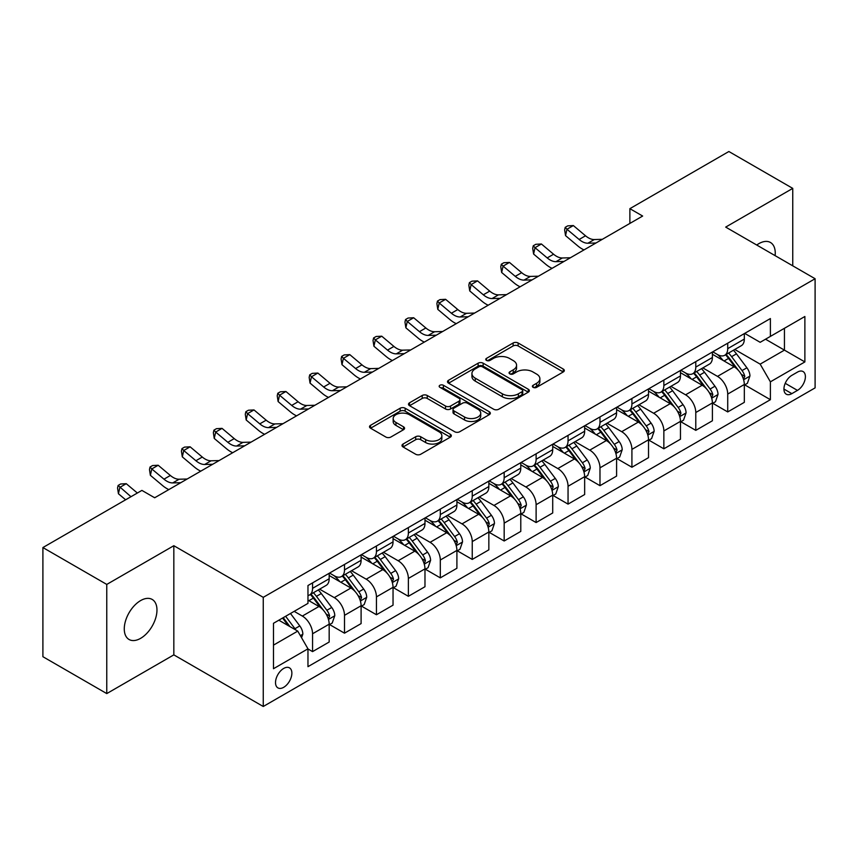 <?xml version="1.0" encoding="UTF-8"?>
<svg xmlns="http://www.w3.org/2000/svg" width="858" height="858" viewBox="0 0 858 858"><rect width="100%" height="100%" fill="white"/><g stroke="black" fill="none" stroke-linecap="round" stroke-linejoin="round"><path stroke-width="1.29" d="M533.118 387.333A2.477 1.437 0 0 0 536.625 387.333L563.277 371.954A3.55 2.048 0 0 0 564.317 370.506A3.55 2.048 0 0 0 563.277 369.058L518.135 342.996A3.55 2.048 0 0 0 513.116 342.996L486.475 358.376A2.477 1.437 0 0 0 485.746 359.395A2.477 1.437 0 0 0 486.475 360.403A2.477 1.437 0 0 0 489.982 360.403L493.436 358.419A11.347 6.553 0 0 1 509.48 358.419L513.245 360.585A11.347 6.553 0 0 1 516.57 365.218A11.347 6.553 0 0 1 513.245 369.852L509.791 371.846A2.477 1.437 0 0 0 509.073 372.855A2.477 1.437 0 0 0 509.791 373.874A2.477 1.437 0 0 0 513.309 373.874L516.752 371.879A11.347 6.553 0 0 1 532.807 371.879L536.561 374.056A11.347 6.553 0 0 1 539.886 378.689A11.347 6.553 0 0 1 536.561 383.322L533.118 385.306A2.477 1.437 0 0 0 532.389 386.325A2.477 1.437 0 0 0 533.118 387.333L533.118 385.306M140.626 638.341A23.123 13.353 120 0 0 155.727 617.964A23.123 13.353 120 0 0 152.188 599.442A23.123 13.353 120 0 0 140.626 600.579A23.123 13.353 120 0 0 125.515 620.956A23.123 13.353 120 0 0 129.065 639.489A23.123 13.353 120 0 0 140.626 638.341M775.106 255.641A23.123 13.353 120 0 0 770.452 242.482A23.123 13.353 120 0 0 758.89 243.629A23.123 13.353 120 0 0 756.735 245.034M283.698 687.312A11.562 6.671 120 0 0 291.248 677.123A11.562 6.671 120 0 0 289.478 667.856A11.562 6.671 120 0 0 283.698 668.436A11.562 6.671 120 0 0 276.137 678.624A11.562 6.671 120 0 0 277.917 687.891A11.562 6.671 120 0 0 283.698 687.312M403.024 444.058A3.55 2.048 0 0 0 401.994 445.506A3.55 2.048 0 0 0 403.024 446.954L415.69 454.257A3.55 2.048 0 0 0 420.71 454.257L450.3 437.172A3.55 2.048 0 0 0 451.34 435.725A3.55 2.048 0 0 0 450.3 434.277L405.158 408.226A3.55 2.048 0 0 0 400.15 408.226L370.549 425.3A3.55 2.048 0 0 0 369.519 426.748A3.55 2.048 0 0 0 370.549 428.196L385.853 437.033A3.55 2.048 0 0 0 390.862 437.033L403.528 429.719A3.55 2.048 0 0 0 404.568 428.271A3.55 2.048 0 0 0 403.528 426.823L395.946 422.447A9.492 5.48 0 0 1 393.168 418.575A9.492 5.48 0 0 1 399.024 413.513A9.492 5.48 0 0 1 409.363 414.704L439.082 431.853A9.492 5.48 0 0 1 441.859 435.725A9.492 5.48 0 0 1 436.003 440.787A9.492 5.48 0 0 1 425.665 439.607L420.71 436.743A3.55 2.048 0 0 0 415.69 436.743L403.024 444.058L403.024 446.954M173.831 545.709L106.767 584.427L42.9 547.554L42.9 656.702L106.767 693.586L173.831 654.869L263.256 706.488L263.256 597.34L173.831 545.709L173.831 654.869M792.749 265.83L792.749 188.385L725.686 227.102L815.1 278.732L263.256 597.34M792.749 188.385L728.871 151.512L629.879 208.666L629.879 223.423M42.9 547.554L141.902 490.401L154.676 497.769L642.653 216.044L629.879 208.666M493.682 409.234A3.55 2.048 0 0 0 498.702 409.234L528.292 392.149A3.55 2.048 0 0 0 529.332 390.701A3.55 2.048 0 0 0 528.292 389.253L483.151 363.191A3.55 2.048 0 0 0 478.131 363.191L448.541 380.276A3.55 2.048 0 0 0 447.501 381.724A3.55 2.048 0 0 0 448.541 383.172L493.682 409.234M440.883 387.87A2.477 1.437 0 0 1 443.404 388.224L443.404 385.274L489.296 411.765A3.55 2.048 0 0 1 490.336 413.213A3.55 2.048 0 0 1 489.296 414.661L459.706 431.746A3.55 2.048 0 0 1 454.686 431.746L409.545 405.684L409.545 402.788A3.55 2.048 0 0 0 408.505 404.236A3.55 2.048 0 0 0 409.545 405.684M409.545 402.788L422.211 395.484A3.55 2.048 0 0 1 427.23 395.484L445.538 406.049A3.55 2.048 0 0 0 450.547 406.049L458.955 401.201A3.55 2.048 0 0 0 459.985 399.753A3.55 2.048 0 0 0 458.955 398.305L439.897 387.301A2.477 1.437 0 0 1 439.167 386.282A2.477 1.437 0 0 1 440.701 384.963A2.477 1.437 0 0 1 443.404 385.274M797.468 372.104L791.848 375.343A11.197 6.467 120 0 0 784.534 385.221A11.197 6.467 120 0 0 786.25 394.187A11.197 6.467 120 0 0 791.848 393.64L797.468 390.39A11.197 6.467 120 0 0 804.793 380.523A11.197 6.467 120 0 0 803.067 371.546A11.197 6.467 120 0 0 797.468 372.104M263.256 706.488L815.1 387.88L815.1 278.732M744.712 333.387L760.167 342.31L770.387 336.4L770.387 318.554L307.968 585.531L307.968 603.389L273.477 623.294L273.477 668.725L307.968 648.82L307.968 666.666L770.387 399.689L770.387 381.831L760.167 364.135L734.77 349.474M770.387 336.4L804.879 316.495L804.879 361.926L770.387 381.831M106.767 584.427L106.767 693.586M765.54 339.21L784.437 350.128L784.437 328.292L804.879 316.495M760.167 364.135L784.437 350.128L804.879 361.926M273.477 645.13L297.747 631.113L278.839 620.195M307.968 648.959L312.559 651.619L312.559 633.772A14.457 8.344 -120 0 0 302.348 616.065L294.165 611.346M312.559 651.619L329.172 642.031L329.172 624.184A14.457 8.344 -120 0 0 318.951 606.477L307.968 600.139M329.558 624.549L344.498 633.183L344.498 615.336A14.457 8.344 -120 0 0 334.277 597.629L319.605 589.156M344.498 633.183L361.1 623.594L361.1 605.748A14.457 8.344 -120 0 0 350.89 588.041L329.172 575.504M361.486 606.113L376.437 614.746L376.437 596.9A14.457 8.344 -120 0 0 366.216 579.193L351.544 570.72M376.437 614.746L393.039 605.158L393.039 587.312A14.457 8.344 -120 0 0 382.818 569.605L361.1 557.067M393.425 587.676L408.365 596.31L408.365 578.453A14.457 8.344 -120 0 0 398.155 560.757L383.472 552.284M408.365 596.31L424.978 586.722L424.978 568.865A14.457 8.344 -120 0 0 414.757 551.168L393.039 538.631M425.364 569.24L440.304 577.863L440.304 560.017A14.457 8.344 -120 0 0 430.083 542.32L415.411 533.848M440.304 577.863L456.906 568.275L456.906 550.428A14.457 8.344 -120 0 0 446.696 532.732L424.978 520.195M457.293 550.804L472.243 559.427L472.243 541.58A14.457 8.344 -120 0 0 462.022 523.884L447.35 515.411M472.243 559.427L488.846 549.839L488.846 531.992A14.457 8.344 -120 0 0 478.625 514.296L456.906 501.758M489.232 532.368L504.172 540.99L504.172 523.144A14.457 8.344 -120 0 0 493.961 505.448L479.279 496.975M504.172 540.99L520.785 531.402L520.785 513.556A14.457 8.344 -120 0 0 510.564 495.86L488.846 483.322M521.171 513.921L536.111 522.554L536.111 504.708A14.457 8.344 -120 0 0 525.89 487.001L511.218 478.539M536.111 522.554L552.713 512.966L552.713 495.12A14.457 8.344 -120 0 0 542.503 477.413L520.785 464.875M553.099 495.484L568.05 504.118L568.05 486.272A14.457 8.344 -120 0 0 557.829 468.565L543.157 460.092M568.05 504.118L584.652 494.53L584.652 476.683A14.457 8.344 -120 0 0 574.431 458.976L552.713 446.439M585.038 477.048L599.978 485.682L599.978 467.835A14.457 8.344 -120 0 0 589.768 450.128L575.085 441.656M599.978 485.682L616.591 476.093L616.591 458.247A14.457 8.344 -120 0 0 606.37 440.54L584.652 428.003M616.977 458.612L631.917 467.245L631.917 449.388A14.457 8.344 -120 0 0 621.696 431.692L607.024 423.219M631.917 467.245L648.519 457.657L648.519 439.8A14.457 8.344 -120 0 0 638.309 422.104L616.591 409.566M648.905 440.175L663.856 448.798L663.856 430.952A14.457 8.344 -120 0 0 653.635 413.256L638.963 404.783M663.856 448.798L680.458 439.21L680.458 421.364A14.457 8.344 -120 0 0 670.237 403.668L648.519 391.13M680.844 421.739L695.784 430.362L695.784 412.516A14.457 8.344 -120 0 0 685.574 394.819L670.892 386.347M695.784 430.362L712.397 420.774L712.397 402.928A14.457 8.344 -120 0 0 702.176 385.231L680.458 372.694M712.784 403.303L727.723 411.926L727.723 394.079A14.457 8.344 -120 0 0 717.503 376.383L702.831 367.91M727.723 411.926L744.326 402.338L744.326 384.491A14.457 8.344 -120 0 0 734.116 366.795L712.397 354.257M712.784 351.823L717.503 354.547A14.457 8.344 -120 0 0 724.731 355.266A14.457 8.344 -120 0 0 727.723 348.648L727.723 343.189M680.844 370.259L685.574 372.983A14.457 8.344 -120 0 0 692.792 373.702A14.457 8.344 -120 0 0 695.784 367.085L695.784 361.626M648.905 388.695L653.635 391.42A14.457 8.344 -120 0 0 660.864 392.138A14.457 8.344 -120 0 0 663.856 385.521L663.856 380.062M616.977 407.132L621.696 409.867A14.457 8.344 -120 0 0 628.925 410.574A14.457 8.344 -120 0 0 631.917 403.957L631.917 398.498M585.038 425.568L589.768 428.303A14.457 8.344 -120 0 0 596.986 429.011A14.457 8.344 -120 0 0 599.978 422.404L599.978 416.945M553.099 444.004L557.829 446.739A14.457 8.344 -120 0 0 565.057 447.458A14.457 8.344 -120 0 0 568.05 440.84L568.05 435.381M521.171 462.441L525.89 465.175A14.457 8.344 -120 0 0 533.118 465.894A14.457 8.344 -120 0 0 536.111 459.277L536.111 453.818M489.232 480.888L493.961 483.612A14.457 8.344 -120 0 0 501.179 484.33A14.457 8.344 -120 0 0 504.172 477.713L504.172 472.254M457.293 499.324L462.022 502.048A14.457 8.344 -120 0 0 469.251 502.767A14.457 8.344 -120 0 0 472.243 496.149L472.243 490.69M425.364 517.76L430.083 520.484A14.457 8.344 -120 0 0 437.312 521.203A14.457 8.344 -120 0 0 440.304 514.586L440.304 509.126M393.425 536.196L398.155 538.931A14.457 8.344 -120 0 0 405.373 539.639A14.457 8.344 -120 0 0 408.365 533.022L408.365 527.563M361.486 554.633L366.216 557.368A14.457 8.344 -120 0 0 373.445 558.075A14.457 8.344 -120 0 0 376.437 551.469L376.437 546.01M329.558 573.069L334.277 575.804A14.457 8.344 -120 0 0 341.505 576.522A14.457 8.344 -120 0 0 344.498 569.905L344.498 564.446M744.712 384.856L770.387 399.689M724.731 355.266L741.333 345.677A14.457 8.344 -120 0 0 744.326 339.06L744.326 333.601M692.792 373.702L709.405 364.114A14.457 8.344 -120 0 0 712.397 357.496L712.397 352.037M660.864 392.138L677.466 382.55A14.457 8.344 -120 0 0 680.458 375.933L680.458 370.474M628.925 410.574L645.527 400.986A14.457 8.344 -120 0 0 648.519 394.369L648.519 388.921M596.986 429.011L613.599 419.423A14.457 8.344 -120 0 0 616.591 412.816L616.591 407.357M565.057 447.458L581.66 437.87A14.457 8.344 -120 0 0 584.652 431.252L584.652 425.793M533.118 465.894L549.721 456.306A14.457 8.344 -120 0 0 552.713 449.689L552.713 444.229M501.179 484.33L517.792 474.742A14.457 8.344 -120 0 0 520.785 468.125L520.785 462.666M469.251 502.767L485.853 493.178A14.457 8.344 -120 0 0 488.846 486.561L488.846 481.102M437.312 521.203L453.914 511.615A14.457 8.344 -120 0 0 456.906 504.997L456.906 499.538M405.373 539.639L421.986 530.051A14.457 8.344 -120 0 0 424.978 523.434L424.978 517.985M373.445 558.075L390.047 548.487A14.457 8.344 -120 0 0 393.039 541.881L393.039 536.422M341.505 576.522L358.108 566.934A14.457 8.344 -120 0 0 361.1 560.317L361.1 554.858M307.968 595.538A14.457 8.344 -120 0 0 309.566 594.959L326.179 585.37A14.457 8.344 -120 0 0 329.172 578.753L329.172 573.294M309.566 594.959A14.457 8.344 -120 0 0 312.559 588.341L312.559 582.882M297.747 631.113L307.968 648.82M534.105 387.687L536.561 386.272A11.347 6.553 0 0 0 539.886 381.638L539.886 378.689M516.57 365.218L516.57 368.168A11.347 6.553 0 0 1 513.245 372.801L510.789 374.217M563.223 371.975L518.135 345.946A3.55 2.048 0 0 0 513.116 345.946L487.462 360.757M528.238 392.181L483.151 366.141A3.55 2.048 0 0 0 478.131 366.141L448.595 383.204M522.018 391.72A2.477 1.437 0 0 0 522.747 390.701A2.477 1.437 0 0 0 522.018 389.693L482.4 366.816A2.477 1.437 0 0 0 478.893 366.816L475.246 368.908A11.347 6.553 0 0 0 471.932 373.541A11.347 6.553 0 0 0 475.246 378.174L502.338 393.811A11.347 6.553 0 0 0 518.382 393.811L522.018 391.72L522.018 394.669A2.477 1.437 0 0 0 522.747 393.65L522.747 390.701M471.932 373.541L471.932 376.49A11.347 6.553 0 0 0 475.246 381.124L475.246 378.174M522.018 394.669L518.382 396.761A11.347 6.553 0 0 1 502.338 396.761L475.246 381.124M409.598 405.716L422.211 398.434L422.211 395.484M459.985 399.753L459.985 402.702A3.55 2.048 0 0 1 458.955 404.15L450.547 408.998A3.55 2.048 0 0 1 445.538 408.998L427.23 398.434A3.55 2.048 0 0 0 422.211 398.434M443.404 388.224L489.242 414.693M464.532 417.02A9.492 5.48 0 0 0 474.871 418.2A9.492 5.48 0 0 0 480.727 413.148A9.492 5.48 0 0 0 477.949 409.266L467.481 403.228A3.55 2.048 0 0 0 462.462 403.228L454.064 408.076A3.55 2.048 0 0 0 453.024 409.523A3.55 2.048 0 0 0 454.064 410.971L464.532 417.02L464.532 419.97A9.492 5.48 0 0 0 474.871 421.149A9.492 5.48 0 0 0 480.727 416.098L480.727 413.148M453.024 409.523L453.024 412.473A3.55 2.048 0 0 0 454.064 413.921L454.064 410.971M464.532 419.97L454.064 413.921M441.859 435.725L441.859 438.685A9.492 5.48 0 0 1 436.003 443.736A9.492 5.48 0 0 1 425.665 442.556L420.71 439.693A3.55 2.048 0 0 0 415.69 439.693L403.078 446.975M393.168 418.575L393.168 421.525A9.492 5.48 0 0 0 395.946 425.396L395.946 422.447M403.485 429.751L395.946 425.396M450.257 437.205L405.158 411.175A3.55 2.048 0 0 0 400.15 411.175L370.602 428.228M744.326 385.081L747.393 383.311L749.946 375.933A9.577 5.523 -120 0 0 746.9 367.782L736.454 353.85A27.638 15.959 -120 0 0 733.44 350.236M723.058 360.414A27.638 15.959 -120 0 0 717.395 354.483M743.457 379.215L744.787 376.34A9.577 5.523 -120 0 0 742.041 370.581L731.606 356.649A27.638 15.959 -120 0 0 728.581 353.035M726.018 354.526A22.941 13.245 60 0 1 729.783 358.805L738.609 370.602M725.525 354.804A27.638 15.959 60 0 1 728.539 358.419L735.478 367.685M595.945 243.007L587.902 243.222A18.061 10.435 60 0 1 579.129 239.479L566.956 229.247L565.54 235.618L577.713 245.849A27.102 15.648 -120 0 0 583.998 249.903M602.337 239.318L594.283 239.543A18.061 10.435 60 0 1 585.521 235.789L573.348 225.557L566.956 229.247L565.207 227.327L567.76 225.858L573.348 225.557M565.54 235.618L564.639 229.88L565.207 227.327M712.397 403.517L715.465 401.748L718.017 394.369A9.577 5.523 -120 0 0 714.961 386.218L704.525 372.286A27.638 15.959 -120 0 0 701.501 368.672M691.119 378.85A27.638 15.959 -120 0 0 685.467 372.93M711.518 397.651L712.848 394.777A9.577 5.523 -120 0 0 710.102 389.028L699.667 375.085A27.638 15.959 -120 0 0 696.653 371.471M694.079 372.962A22.941 13.245 60 0 1 697.844 377.241L706.681 389.039M693.586 373.251A27.638 15.959 60 0 1 696.599 376.855L703.539 386.121M680.458 421.954L683.526 420.184L686.078 412.816A9.577 5.523 -120 0 0 683.022 404.654L672.586 390.722A27.638 15.959 -120 0 0 669.572 387.108M659.191 397.286A27.638 15.959 -120 0 0 653.528 391.366M679.59 416.098L680.909 413.224A9.577 5.523 -120 0 0 678.174 407.464L667.728 393.522A27.638 15.959 -120 0 0 664.714 389.918M662.14 391.398A22.941 13.245 60 0 1 665.905 395.677L674.742 407.475M661.647 391.688A27.638 15.959 60 0 1 664.66 395.291L671.61 404.558M648.519 440.39L651.587 438.62L654.139 431.252A9.577 5.523 -120 0 0 651.093 423.101L640.647 409.159A27.638 15.959 -120 0 0 637.633 405.544M627.252 415.722A27.638 15.959 -120 0 0 621.589 409.802M647.651 434.534L648.97 431.66A9.577 5.523 -120 0 0 646.235 425.9L635.799 411.969A27.638 15.959 -120 0 0 632.775 408.354M630.212 409.834A22.941 13.245 60 0 1 633.976 414.114L642.803 425.911M629.718 410.124A27.638 15.959 60 0 1 632.732 413.738L639.671 422.994M564.017 261.443L555.963 261.669A18.061 10.435 60 0 1 547.2 257.915L535.017 247.683L533.601 254.054L545.774 264.285A27.102 15.648 -120 0 0 552.059 268.339M570.398 257.754L562.355 257.979A18.061 10.435 60 0 1 553.582 254.225L541.409 243.994L535.017 247.683L533.268 245.763L535.832 244.294L541.409 243.994M533.601 254.054L532.7 248.316L533.268 245.763M532.078 279.88L524.024 280.105A18.061 10.435 60 0 1 515.261 276.351L503.088 266.119L501.662 272.49L513.845 282.722A27.102 15.648 -120 0 0 520.12 286.786M538.47 276.19L530.416 276.415A18.061 10.435 60 0 1 521.653 272.672L509.47 262.43L503.088 266.119L501.34 264.2L503.893 262.73L509.47 262.43M501.662 272.49L500.772 266.752L501.34 264.2M500.139 298.316L492.095 298.541A18.061 10.435 60 0 1 483.322 294.798L471.149 284.556L469.734 290.926L481.906 301.169A27.102 15.648 -120 0 0 488.191 305.223M506.531 294.626L498.477 294.852A18.061 10.435 60 0 1 489.714 291.109L477.541 280.866L471.149 284.556L469.401 282.647L471.954 281.167L477.541 280.866M469.734 290.926L468.833 285.188L469.401 282.647M616.591 458.837L619.658 457.067L622.211 449.689A9.577 5.523 -120 0 0 619.154 441.538L608.719 427.595A27.638 15.959 -120 0 0 605.694 423.991M595.313 434.159A27.638 15.959 -120 0 0 589.66 428.239M615.712 452.97L617.041 450.096A9.577 5.523 -120 0 0 614.296 444.337L603.86 430.405A27.638 15.959 -120 0 0 600.847 426.791M598.273 428.271A22.941 13.245 60 0 1 602.037 432.561L610.875 444.347M597.779 428.56A27.638 15.959 60 0 1 600.793 432.175L607.732 441.441M468.211 316.752L460.156 316.977A18.061 10.435 60 0 1 451.394 313.234L439.21 302.992L437.794 309.373L449.967 319.605A27.102 15.648 -120 0 0 456.252 323.659M474.592 313.063L466.548 313.288A18.061 10.435 60 0 1 457.775 309.545L445.602 299.313L439.21 302.992L437.462 301.083L440.025 299.603L445.602 299.313M437.794 309.373L436.894 303.625L437.462 301.083M584.652 477.273L587.719 475.504L590.272 468.125A9.577 5.523 -120 0 0 587.215 459.974L576.78 446.042A27.638 15.959 -120 0 0 573.766 442.428M563.384 452.595A27.638 15.959 -120 0 0 557.721 446.675M583.783 471.407L585.102 468.532A9.577 5.523 -120 0 0 582.367 462.773L571.921 448.841A27.638 15.959 -120 0 0 568.908 445.227M566.334 446.707A22.941 13.245 60 0 1 570.098 450.997L578.935 462.784M565.84 446.997A27.638 15.959 60 0 1 568.854 450.611L575.804 459.877M436.272 335.188L428.217 335.414A18.061 10.435 60 0 1 419.455 331.671L407.282 321.439L405.855 327.81L418.039 338.041A27.102 15.648 -120 0 0 424.313 342.095M442.664 331.51L434.609 331.724A18.061 10.435 60 0 1 425.847 327.981L413.663 317.75L407.282 321.439L405.534 319.519L408.086 318.039L413.663 317.75M405.855 327.81L404.965 322.072L405.534 319.519M552.713 495.709L555.78 493.94L558.333 486.561A9.577 5.523 -120 0 0 555.287 478.41L544.841 464.478A27.638 15.959 -120 0 0 541.827 460.864M531.445 471.031A27.638 15.959 -120 0 0 525.782 465.111M551.844 489.843L553.163 486.969A9.577 5.523 -120 0 0 550.428 481.209L539.993 467.278A27.638 15.959 -120 0 0 536.969 463.663M534.405 465.154A22.941 13.245 60 0 1 538.17 469.433L546.996 481.22M533.912 465.433A27.638 15.959 60 0 1 536.926 469.047L543.865 478.314M404.332 353.635L396.289 353.85A18.061 10.435 60 0 1 387.516 350.107L375.343 339.875L373.927 346.246L386.1 356.478A27.102 15.648 -120 0 0 392.385 360.532M410.725 349.946L402.67 350.161A18.061 10.435 60 0 1 393.908 346.418L381.735 336.186L375.343 339.875L373.595 337.955L376.147 336.486L381.735 336.186M373.927 346.246L373.026 340.508L373.595 337.955M520.785 514.146L523.852 512.376L526.404 504.997A9.577 5.523 -120 0 0 523.348 496.846L512.912 482.915A27.638 15.959 -120 0 0 509.888 479.3M499.506 489.478A27.638 15.959 -120 0 0 493.854 483.547M519.905 508.279L521.235 505.405A9.577 5.523 -120 0 0 518.489 499.646L508.054 485.714A27.638 15.959 -120 0 0 505.04 482.099M502.466 483.59A22.941 13.245 60 0 1 506.231 487.87L515.068 499.667M501.973 483.869A27.638 15.959 60 0 1 504.987 487.483L511.926 496.75M372.404 372.072L364.35 372.286A18.061 10.435 60 0 1 355.587 368.543L343.404 358.312L341.988 364.682L354.161 374.914A27.102 15.648 -120 0 0 360.446 378.968M378.786 368.382L370.742 368.608A18.061 10.435 60 0 1 361.969 364.854L349.796 354.622L343.404 358.312L341.656 356.392L344.219 354.922L349.796 354.622M341.988 364.682L341.087 358.944L341.656 356.392M488.846 532.582L491.913 530.812L494.465 523.434A9.577 5.523 -120 0 0 491.409 515.283L480.973 501.351A27.638 15.959 -120 0 0 477.96 497.737M467.578 507.915A27.638 15.959 -120 0 0 461.915 501.994M487.977 526.715L489.296 523.841A9.577 5.523 -120 0 0 486.561 518.093L476.115 504.15A27.638 15.959 -120 0 0 473.101 500.536M470.527 502.027A22.941 13.245 60 0 1 474.292 506.306L483.129 518.103M470.034 502.305A27.638 15.959 60 0 1 473.048 505.92L479.997 515.186M340.465 390.508L332.411 390.722A18.061 10.435 60 0 1 323.648 386.979L311.475 376.748L310.049 383.118L322.233 393.35A27.102 15.648 -120 0 0 328.507 397.404M346.857 386.819L338.803 387.044A18.061 10.435 60 0 1 330.04 383.29L317.857 373.058L311.475 376.748L309.727 374.828L312.28 373.359L317.857 373.058M310.049 383.118L309.159 377.381L309.727 374.828M456.906 551.018L459.974 549.249L462.526 541.881A9.577 5.523 -120 0 0 459.48 533.719L449.034 519.787A27.638 15.959 -120 0 0 446.021 516.173M435.639 526.351A27.638 15.959 -120 0 0 429.976 520.431M456.038 545.162L457.357 542.288A9.577 5.523 -120 0 0 454.622 536.529L444.187 522.586A27.638 15.959 -120 0 0 441.162 518.983M438.599 520.463A22.941 13.245 60 0 1 442.363 524.742L451.19 536.54M438.106 520.752A27.638 15.959 60 0 1 441.119 524.356L448.058 533.622M308.526 408.944L300.482 409.169A18.061 10.435 60 0 1 291.709 405.416L279.536 395.184L278.121 401.555L290.294 411.786A27.102 15.648 -120 0 0 296.578 415.851M314.918 405.255L306.864 405.48A18.061 10.435 60 0 1 298.101 401.737L285.929 391.495L279.536 395.184L277.788 393.264L280.341 391.795L285.929 391.495M278.121 401.555L277.22 395.817L277.788 393.264M424.978 569.455L428.045 567.685L430.598 560.317A9.577 5.523 -120 0 0 427.541 552.155L417.106 538.223A27.638 15.959 -120 0 0 414.082 534.609M403.7 544.787A27.638 15.959 -120 0 0 398.048 538.867M424.099 563.599L425.429 560.724A9.577 5.523 -120 0 0 422.683 554.965L412.248 541.033A27.638 15.959 -120 0 0 409.234 537.419M406.66 538.899A22.941 13.245 60 0 1 410.424 543.178L419.262 554.976M406.166 539.189A27.638 15.959 60 0 1 409.18 542.803L416.119 552.059M276.598 427.381L268.543 427.606A18.061 10.435 60 0 1 259.781 423.863L247.597 413.62L246.182 419.991L258.355 430.233A27.102 15.648 -120 0 0 264.639 434.287M282.979 423.691L274.935 423.916A18.061 10.435 60 0 1 266.162 420.173L253.989 409.931L247.597 413.62L245.849 411.711L248.412 410.231L253.989 409.931M246.182 419.991L245.281 414.253L245.849 411.711M393.039 587.902L396.106 586.132L398.659 578.753A9.577 5.523 -120 0 0 395.602 570.602L385.167 556.66A27.638 15.959 -120 0 0 382.153 553.056M371.771 563.223A27.638 15.959 -120 0 0 366.109 557.303M392.17 582.035L393.49 579.161A9.577 5.523 -120 0 0 390.755 573.401L380.309 559.47A27.638 15.959 -120 0 0 377.295 555.855M374.721 557.335A22.941 13.245 60 0 1 378.485 561.625L387.323 573.412M374.227 557.625A27.638 15.959 60 0 1 377.241 561.239L384.191 570.495M244.659 445.817L236.604 446.042A18.061 10.435 60 0 1 227.842 442.299L215.669 432.057L214.243 438.438L226.426 448.67A27.102 15.648 -120 0 0 232.7 452.724M251.051 442.127L242.996 442.353A18.061 10.435 60 0 1 234.234 438.61L222.05 428.378L215.669 432.057L213.921 430.148L216.473 428.668L222.05 428.378M214.243 438.438L213.352 432.689L213.921 430.148M361.1 606.338L364.167 604.568L366.72 597.189A9.577 5.523 -120 0 0 363.674 589.038L353.228 575.096A27.638 15.959 -120 0 0 350.214 571.492M339.832 581.66A27.638 15.959 -120 0 0 334.17 575.739M360.231 600.471L361.55 597.597A9.577 5.523 -120 0 0 358.816 591.838L348.38 577.906A27.638 15.959 -120 0 0 345.356 574.292M342.792 575.772A22.941 13.245 60 0 1 346.557 580.062L355.384 591.848M342.299 576.061A27.638 15.959 60 0 1 345.313 579.676L352.252 588.942M212.72 464.253L204.676 464.478A18.061 10.435 60 0 1 195.903 460.735L183.73 450.504L182.314 456.874L194.487 467.106A27.102 15.648 -120 0 0 200.772 471.16M219.112 460.574L211.057 460.789A18.061 10.435 60 0 1 202.295 457.046L190.122 446.814L183.73 450.504L181.982 448.584L184.534 447.104L190.122 446.814M182.314 456.874L181.413 451.136L181.982 448.584M329.172 624.774L332.239 623.005L334.792 615.626A9.577 5.523 -120 0 0 331.735 607.475L321.3 593.543A27.638 15.959 -120 0 0 318.275 589.929M328.292 618.908L329.622 616.033A9.577 5.523 -120 0 0 326.877 610.274L316.441 596.342A27.638 15.959 -120 0 0 313.427 592.728M310.853 594.219A22.941 13.245 60 0 1 314.618 598.498L323.455 610.285M310.36 594.497A27.638 15.959 60 0 1 313.374 598.112L320.313 607.378M180.791 482.7L172.737 482.915A18.061 10.435 60 0 1 163.975 479.172L151.791 468.94L150.375 475.311L162.548 485.542A27.102 15.648 -120 0 0 168.833 489.596M187.173 479.011L179.129 479.225A18.061 10.435 60 0 1 170.356 475.482L158.183 465.25L151.791 468.94L150.043 467.02L152.606 465.54L158.183 465.25M150.375 475.311L149.474 469.573L150.043 467.02M301.576 637.751L302.853 634.062A9.577 5.523 -120 0 0 299.796 625.911L290.487 613.481M295.817 629.997A9.577 5.523 -120 0 0 294.948 628.71L285.628 616.28M283.226 617.663L289.929 626.597M282.561 618.05L288.245 625.632M137.355 493.018L126.244 483.687L119.863 487.376L118.436 493.747L125.633 499.785M130.963 496.707L118.114 485.456L120.667 483.987L126.244 483.687M118.436 493.747L117.546 488.009L118.114 485.456M155.244 497.447L154.161 497.479M302.348 616.065L318.951 606.477M334.277 597.629L350.89 588.041M366.216 579.193L382.818 569.605M398.155 560.757L414.757 551.168M430.083 542.32L446.696 532.732M462.022 523.884L478.625 514.296M493.961 505.448L510.564 495.86M525.89 487.001L542.503 477.413M557.829 468.565L574.431 458.976M589.768 450.128L606.37 440.54M621.696 431.692L638.309 422.104M653.635 413.256L670.237 403.668M685.574 394.819L702.176 385.231M717.503 376.383L734.116 366.795M727.723 348.648L744.326 339.06M727.723 394.079L744.326 384.491M695.784 412.516L712.397 402.928M695.784 367.085L712.397 357.496M663.856 430.952L680.458 421.364M663.856 385.521L680.458 375.933M631.917 449.388L648.519 439.8M631.917 403.957L648.519 394.369M599.978 467.835L616.591 458.247M599.978 422.404L616.591 412.816M568.05 486.272L584.652 476.683M568.05 440.84L584.652 431.252M536.111 504.708L552.713 495.12M536.111 459.277L552.713 449.689M504.172 523.144L520.785 513.556M504.172 477.713L520.785 468.125M472.243 541.58L488.846 531.992M472.243 496.149L488.846 486.561M440.304 560.017L456.906 550.428M440.304 514.586L456.906 504.997M408.365 578.453L424.978 568.865M408.365 533.022L424.978 523.434M376.437 596.9L393.039 587.312M376.437 551.469L393.039 541.881M344.498 615.336L361.1 605.748M344.498 569.905L361.1 560.317M312.559 633.772L329.172 624.184M312.559 588.341L329.172 578.753M785.22 383.322L797.468 390.39M783.933 389.06L791.848 393.64M536.561 386.272L536.561 383.322M509.791 373.874L509.791 371.846M513.245 372.801L513.245 369.852M486.475 360.403L486.475 358.376M513.116 345.946L513.116 342.996M518.135 345.946L518.135 342.996M563.277 371.954L563.277 369.058M448.541 383.172L448.541 380.276M478.131 366.141L478.131 363.191M483.151 366.141L483.151 363.191M528.292 392.149L528.292 389.253M502.338 396.761L502.338 393.811M518.382 396.761L518.382 393.811M427.23 398.434L427.23 395.484M445.538 408.998L445.538 406.049M450.547 408.998L450.547 406.049M458.955 404.15L458.955 401.201M489.296 414.661L489.296 411.765M415.69 439.693L415.69 436.743M420.71 439.693L420.71 436.743M425.665 442.556L425.665 439.607M403.528 429.719L403.528 426.823M370.549 428.196L370.549 425.3M400.15 411.175L400.15 408.226M405.158 411.175L405.158 408.226M450.3 437.172L450.3 434.277M743.618 379.74L749.892 376.126M731.606 356.649L736.454 353.85M724.077 360.993L728.539 358.419M742.041 370.581L746.9 367.782M741.28 374.324L744.787 376.34M587.902 243.222L594.283 239.543M579.129 239.479L585.521 235.789M711.679 398.176L717.953 394.562M699.667 375.085L704.525 372.286M692.138 379.429L696.599 376.855M710.102 389.028L714.961 386.218M709.351 392.76L712.848 394.777M679.74 416.613L686.014 412.998M667.728 393.522L672.586 390.722M660.199 397.876L664.66 395.291M678.174 407.464L683.022 404.654M677.412 411.196L680.909 413.224M647.811 435.06L654.086 431.435M635.799 411.969L640.647 409.159M628.27 416.312L632.732 413.738M646.235 425.9L651.093 423.101M645.473 429.633L648.97 431.66M555.963 261.669L562.355 257.979M547.2 257.915L553.582 254.225M524.024 280.105L530.416 276.415M515.261 276.351L521.653 272.672M492.095 298.541L498.477 294.852M483.322 294.798L489.714 291.109M615.872 453.496L622.147 449.871M603.86 430.405L608.719 427.595M596.331 434.749L600.793 432.175M614.296 444.337L619.154 441.538M613.545 448.08L617.041 450.096M460.156 316.977L466.548 313.288M451.394 313.234L457.775 309.545M583.933 471.932L590.207 468.307M571.921 448.841L576.78 446.042M564.392 453.185L568.854 450.611M582.367 462.773L587.215 459.974M581.606 466.516L585.102 468.532M428.217 335.414L434.609 331.724M419.455 331.671L425.847 327.981M552.005 490.368L558.279 486.743M539.993 467.278L544.841 464.478M532.464 471.621L536.926 469.047M550.428 481.209L555.287 478.41M549.667 484.952L553.163 486.969M396.289 353.85L402.67 350.161M387.516 350.107L393.908 346.418M520.066 508.805L526.34 505.19M508.054 485.714L512.912 482.915M500.525 490.057L504.987 487.483M518.489 499.646L523.348 496.846M517.739 503.389L521.235 505.405M364.35 372.286L370.742 368.608M355.587 368.543L361.969 364.854M488.127 527.241L494.401 523.627M476.115 504.15L480.973 501.351M468.586 508.494L473.048 505.92M486.561 518.093L491.409 515.283M485.8 521.825L489.296 523.841M332.411 390.722L338.803 387.044M323.648 386.979L330.04 383.29M456.199 545.677L462.473 542.063M444.187 522.586L449.034 519.787M436.658 526.941L441.119 524.356M454.622 536.529L459.48 533.719M453.861 540.261L457.357 542.288M300.482 409.169L306.864 405.48M291.709 405.416L298.101 401.737M424.26 564.124L430.534 560.499M412.248 541.033L417.106 538.223M404.719 545.377L409.18 542.803M422.683 554.965L427.541 552.155M421.932 558.697L425.429 560.724M268.543 427.606L274.935 423.916M259.781 423.863L266.162 420.173M392.321 582.561L398.595 578.935M380.309 559.47L385.167 556.66M372.78 563.813L377.241 561.239M390.755 573.401L395.602 570.602M389.993 577.144L393.49 579.161M236.604 446.042L242.996 442.353M227.842 442.299L234.234 438.61M360.392 600.997L366.666 597.372M348.38 577.906L353.228 575.096M340.851 582.25L345.313 579.676M358.816 591.838L363.674 589.038M358.054 595.581L361.55 597.597M204.676 464.478L211.057 460.789M195.903 460.735L202.295 457.046M328.453 619.433L334.727 615.808M316.441 596.342L321.3 593.543M308.912 600.686L313.374 598.112M326.877 610.274L331.735 607.475M326.126 614.017L329.622 616.033M172.737 482.915L179.129 479.225M163.975 479.172L170.356 475.482M300.364 635.649L302.788 634.255M294.948 628.71L299.796 625.911"/></g></svg>
